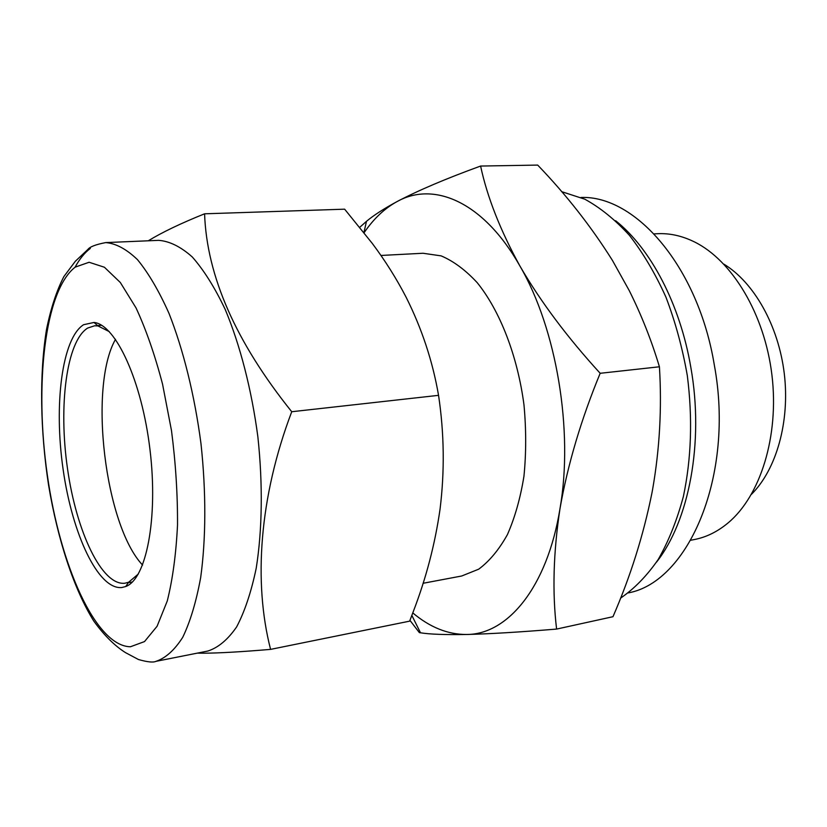 <?xml version="1.0" encoding="UTF-8"?>
<svg xmlns="http://www.w3.org/2000/svg" width="827" height="827" viewBox="0 0 827 827"><rect width="100%" height="100%" fill="white"/><g stroke="black" fill="none" stroke-linecap="round" stroke-linejoin="round"><path stroke-width="1.24" d="M580.967 197.467C635.384 195.244 698.164 266.501 714.311 364.986C734.841 475.463 688.55 581.939 628.365 592.887M615.598 220.706C650.456 248.255 680.166 304.14 690.876 367.601C704.201 442.507 689.005 521.103 656.524 562.122M138.305 574.041L128.63 582.239L124.815 583.242C101.711 585.743 76.394 531.565 67.514 468.733C58.376 405.964 66.418 341.251 87.672 328.061L94.578 325.786L97.906 325.921L109.247 331.596M83.589 324.711L94.051 322.447C115.697 324.618 141.841 380.833 149.987 449.681C158.339 518.498 146.224 579.303 125.704 586.529L121.807 587.532C98.124 589.909 72.249 534.066 63.131 469.509C53.755 405.013 61.87 338.45 83.589 324.711M197.25 653.144L203.607 653.206C219.331 653.103 241.66 651.821 270.584 649.381C253.331 582.415 259.275 497.213 291.735 411.732C235.84 342.068 206.791 276.094 204.579 213.811C180.906 223.321 162.133 232.315 148.271 240.791M380.937 255.46L423.042 253.258L441.132 255.874C453.475 261.094 465.508 270.026 477.2 282.658C499.963 310.797 517.526 355.837 523.977 404.848C526.251 429.43 526.241 453.237 523.946 476.269C520.379 498.278 514.859 517.723 507.406 534.624C499.022 549.676 489.45 561.192 478.688 569.183L461.724 575.995L423.083 583.283M480.601 166.051L537.695 165.09C566.361 194.903 591.284 226.691 612.466 260.464L629.306 290.711C641.525 315.252 651.573 340.61 659.419 366.785C661.951 407.814 659.688 448.637 652.637 489.243L651.883 493.285C643.365 535.451 630.401 576.595 612.972 616.704L556.602 629.078C552.209 592.504 553.346 552.353 559.993 508.646C567.725 464.547 581.123 419.423 600.175 373.287C567.322 337.354 540.569 301.597 519.925 266.025C500.335 230.413 487.227 197.095 480.601 166.051C446.073 178.601 418.276 190.417 397.208 201.499C384.048 208.59 373.804 215.206 366.485 221.326L359.786 227.28M723.863 264.133C753.924 282.327 778.507 325.528 784.285 373.649C790.043 421.77 776.367 469.55 751.454 494.329M654.116 233.886L657.62 233.71C669.787 233.111 682.027 235.829 694.349 241.866C732.05 260.319 764.644 313.971 771.942 375.127C779.303 436.274 760.313 496.107 728.049 522.943C717.495 531.73 706.237 537.261 694.287 539.555L690.834 540.217M561.657 191.657L584.823 199.204C600.309 207.67 615.205 219.755 629.512 235.457C643.199 253.124 655.346 273.675 665.931 297.12C675.37 321.879 682.502 348.074 687.33 375.696C692.706 418.255 691.382 458.52 683.381 496.5C676.993 520.297 668.588 541.313 658.168 559.559C646.828 575.923 634.288 588.783 620.55 598.148M409.944 620.364L419.372 632.624L420.498 632.789C429.595 634.288 444.947 634.857 466.562 634.485C489.749 633.916 519.759 632.107 556.602 629.078M659.419 366.785L600.175 373.287M364.107 232.707C373.649 218.721 384.679 208.321 397.208 201.499C433.958 180.906 483.712 201.912 519.925 266.025C556.54 328.701 573.669 430.619 559.993 508.646C547.195 587.687 507.437 634.619 466.562 634.485C447.893 634.547 429.968 627.352 412.787 612.91M158.639 240.347C169.514 241.153 180.72 246.684 192.267 256.959C203.783 270.005 214.762 287.476 225.182 309.391C240.099 345.004 251.594 389.476 257.859 436.749C262.945 484.157 262.283 530.097 256.215 568.221C251.253 591.977 244.73 611.546 236.615 626.938C227.828 639.653 218.245 647.686 207.866 651.035L155.941 661.352C165.658 658.116 174.59 650.084 182.746 637.276C190.241 621.708 196.206 601.849 200.651 577.701C206.026 538.894 206.212 492.013 200.971 443.572C194.614 395.254 183.346 349.749 168.966 313.309C158.939 290.897 148.446 273.013 137.489 259.657C126.531 249.134 115.956 243.448 105.742 242.59L158.639 240.347M204.579 213.811L344.642 209.179L372.274 243.407C385.186 260.65 396.495 278.627 406.181 297.348C421.904 328.732 432.697 361.389 438.548 395.337L291.735 411.732M438.548 395.337C444.244 433.255 444.74 471.194 440.047 509.163C435.064 544.011 426.143 578.156 413.283 611.587L409.644 621.149L270.584 649.381M142.575 565.068C104.936 525.321 88.334 386.829 115.511 339.308M75.05 267.245C79.568 258.975 84.654 252.69 90.319 248.41M75.216 267.121C44.544 290.732 34.383 385.258 47.346 475.174C60.009 565.12 95.581 646.166 130.418 646.766L144.508 641.587L157.078 626.277L167.261 600.991C172.657 579.469 176.068 554.152 177.516 525.062C177.681 494.474 175.675 462.996 171.499 430.64L162.557 384.173C154.897 354.959 146.059 329.528 136.021 307.892L120.339 282.514L104.398 267.235L89.099 262.262L75.216 267.121M155.941 661.352C153.191 662.665 147.361 662.055 138.45 659.512L125.549 652.658C114.757 645.877 104.192 635.384 93.854 621.17C73.882 589.269 57.725 539.68 48.586 485.263C40.203 430.505 39.272 374.083 46.519 329.425C50.861 308.202 56.649 290.587 63.875 276.58L75.329 261.27L87.817 249.516C89.833 246.787 95.808 244.482 105.742 242.59M128.34 582.663L132.351 581.991M97.524 325.58L101.576 325.28M97.906 325.921L94.051 322.447M128.63 582.239L125.704 586.529M363.942 232.501L366.485 221.326M411.846 615.422L420.498 632.789"/></g></svg>
